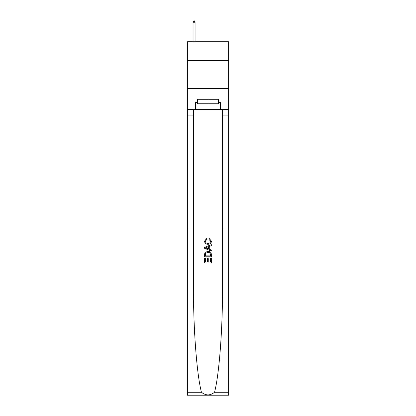 <?xml version="1.0" encoding="UTF-8"?>
<svg xmlns="http://www.w3.org/2000/svg" width="416" height="416" viewBox="0 0 416 416"><rect width="100%" height="100%" fill="white"/><g stroke="black" fill="none" stroke-linecap="round" stroke-linejoin="round"><path stroke-width="0.62" d="M228.628 60.715L228.628 41.761L187.372 41.761L187.372 60.715L228.628 60.715L228.628 88.587L187.372 88.587L187.372 60.715M210.569 258.081L210.569 262.028L208.255 262.028L210.569 262.028L210.569 258.081L211.338 258.081L211.338 262.974L204.651 262.974L204.651 258.253L204.651 262.974M207.48 258.513L207.48 262.028L205.421 262.028L207.48 262.028L207.48 258.513L208.255 258.513L208.255 262.028M205.228 252.356L204.75 253.328L205.228 252.356L207.958 251.311C210.101 251.3 211.224 252.33 211.338 254.4L211.338 256.797L204.651 256.797L204.651 254.509L204.651 256.797M209.201 238.446L208.978 239.387L209.201 238.446L211.427 241.176C211.245 243.23 210.085 244.265 207.948 244.275L207.948 244.275C205.889 244.234 204.766 243.204 204.568 241.192L206.508 238.612L206.71 239.559L205.338 241.238C205.535 242.684 206.404 243.381 207.943 243.334C209.508 243.412 210.413 242.726 210.657 241.264L208.978 239.387M214.547 392.262L228.628 392.262L228.628 395.2L187.372 395.2L187.372 227.958L193.476 227.958L193.476 287.17C193.305 328.796 196.789 374.754 201.453 392.262C205.816 395.762 210.179 395.762 214.547 392.262C219.211 374.754 222.695 328.796 222.524 287.17L222.524 109.496M204.651 247.302L204.651 248.368L211.338 251.025L204.651 248.368L204.651 247.302L211.338 244.644L204.651 247.302M222.524 227.958L228.628 227.958L228.628 88.587M187.372 227.958L187.372 88.587M193.476 109.496L193.476 227.958M228.628 392.262L228.628 227.958M187.372 109.496L195.458 109.496L195.458 102.638L197.574 102.638M218.426 102.638L218.759 102.638L218.759 99.294L197.241 99.294L197.241 102.638M218.759 102.638L220.542 102.638L220.542 109.496L228.628 109.496M195.458 109.496L220.542 109.496M211.338 244.644L211.338 245.648L209.284 246.407L209.284 249.262L211.338 250.021L211.338 251.025M206.658 248.29L208.51 248.976L208.51 246.693L205.421 247.837L206.658 248.29M208.51 246.693L208.51 248.976M204.651 254.509L204.75 253.328M210.096 252.897L210.569 255.856L210.096 252.897L207.943 252.252L205.561 253.391L205.421 255.856L210.569 255.856L205.421 255.856M204.651 258.253L205.421 258.253L205.421 262.028M197.574 99.294L197.574 103.75L218.426 103.75L218.426 99.294M208 99.294L208 103.75M195.068 22.251L194.23 20.8L193.06 22.251L195.068 22.251L195.068 41.761M193.06 22.251L193.06 41.761M222.524 115.071L228.628 115.071M193.476 115.071L187.372 115.071M187.372 392.262L201.453 392.262"/></g></svg>
